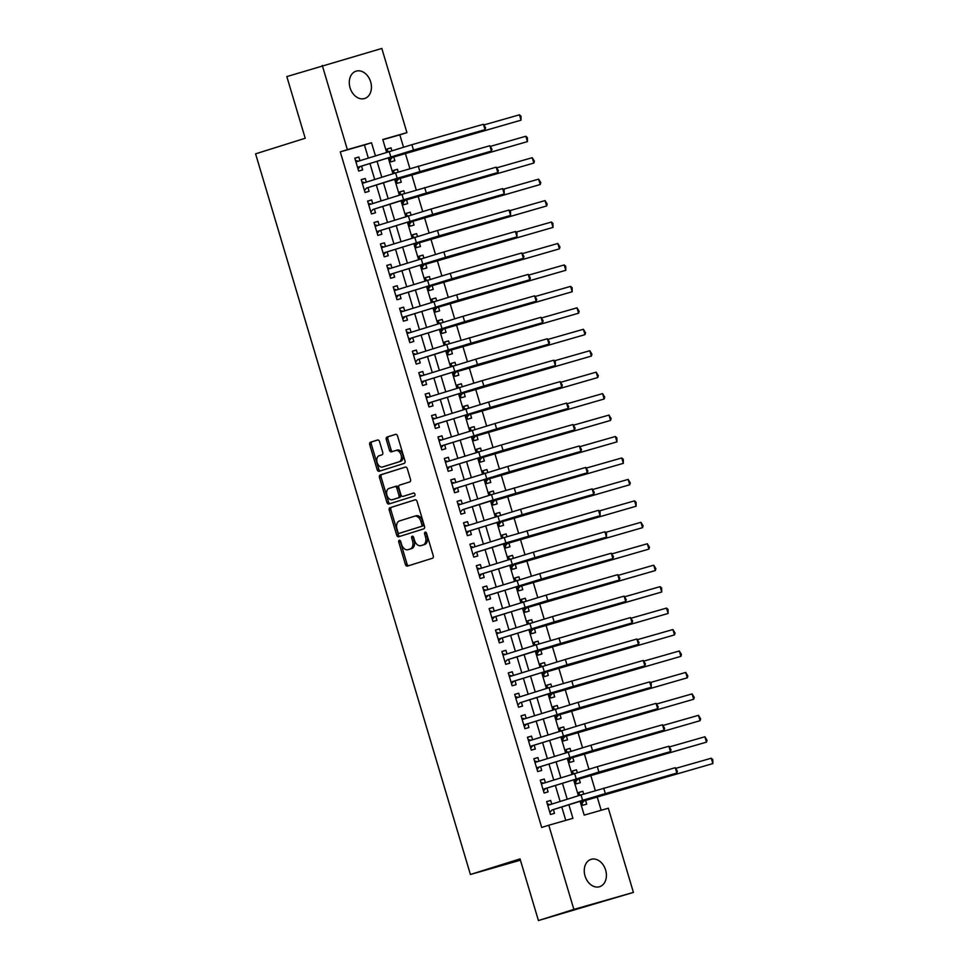 <?xml version="1.0" encoding="UTF-8"?>
<svg xmlns="http://www.w3.org/2000/svg" width="969" height="969" viewBox="0 0 969 969"><rect width="100%" height="100%" fill="white"/><g stroke="black" fill="none" stroke-linecap="round" stroke-linejoin="round"><path stroke-width="1.45" d="M399.276 540.29A1.538 1.017 -105.9 0 0 398.743 542.071L405.405 564.442A2.192 1.453 -105.9 0 0 407.404 566.114L432.477 558.241A2.192 1.453 -105.9 0 0 433.24 555.697L426.578 533.325A1.538 1.017 -105.9 0 0 424.628 533.943L425.488 536.838A7.025 4.663 -105.9 0 1 423.041 544.966L420.958 545.632A7.025 4.663 -105.9 0 1 420.885 545.644A7.025 4.663 -105.9 0 1 414.502 540.29L413.63 537.395A1.538 1.017 -105.9 0 0 411.68 538.001L412.552 540.896A7.025 4.663 -105.9 0 1 410.105 549.035L408.01 549.689A7.025 4.663 -105.9 0 1 407.937 549.714A7.025 4.663 -105.9 0 1 401.554 544.36L400.694 541.465A1.538 1.017 -105.9 0 0 399.276 540.29M400.282 540.69A1.538 1.017 -105.9 0 0 400.354 541.61L407.016 563.982A2.192 1.453 -105.9 0 0 408.748 565.69M426.166 532.562A1.538 1.017 -105.9 0 0 426.239 533.483L427.099 536.378L425.488 536.838M413.218 536.62A1.538 1.017 -105.9 0 0 413.291 537.553L414.163 540.448L412.552 540.896M370.667 81.893A14.329 10.707 -107.4 0 1 364.659 98.499A14.329 10.707 -107.4 0 1 350.063 87.779A14.329 10.707 -107.4 0 1 356.071 71.173A14.329 10.707 -107.4 0 1 370.667 81.893M605.637 870.089A14.329 10.707 -107.4 0 1 599.629 886.696A14.329 10.707 -107.4 0 1 585.034 875.976A14.329 10.707 -107.4 0 1 591.042 859.358A14.329 10.707 -107.4 0 1 605.637 870.089M379.545 441.682A2.192 1.453 -105.9 0 0 377.547 439.999A2.192 1.453 -105.9 0 0 377.522 440.011L370.497 442.215A2.192 1.453 -105.9 0 0 369.734 444.759L377.135 469.602A2.192 1.453 -105.9 0 0 379.133 471.273A2.192 1.453 -105.9 0 0 379.158 471.273L404.206 463.4A2.192 1.453 -105.9 0 0 404.969 460.856L397.569 436.014A2.192 1.453 -105.9 0 0 395.57 434.342A2.192 1.453 -105.9 0 0 395.546 434.342L387.055 437.019A2.192 1.453 -105.9 0 0 386.292 439.551L389.465 450.185A2.192 1.453 -105.9 0 0 391.452 451.857L395.691 450.537A5.875 3.9 -105.9 0 1 395.752 450.512A5.875 3.9 -105.9 0 1 401.105 455.042A5.875 3.9 -105.9 0 1 399.046 461.801L382.561 466.973A5.875 3.9 -105.9 0 1 382.489 466.997A5.875 3.9 -105.9 0 1 377.135 462.467A5.875 3.9 -105.9 0 1 379.194 455.709L381.943 454.849A2.192 1.453 -105.9 0 0 382.707 452.305L379.545 441.682M580.031 801.206L584.186 815.123L608.326 808.231L633.423 892.413L538.425 920.55L520.038 858.885L470.413 874.486L255.586 153.841L305.211 138.252L286.824 76.587L381.822 48.45L406.919 132.632L382.779 139.524L386.595 152.303M538.425 920.55L573.866 909.406L548.781 825.237L572.921 818.333L568.851 804.706M368.317 158.044L364.429 144.975L340.276 151.867L541.683 827.453L548.781 825.237M340.276 151.867L347.374 149.638L322.277 65.456M390.01 507.695A2.192 1.453 -105.9 0 0 389.247 510.227L396.66 535.07A2.192 1.453 -105.9 0 0 398.647 536.753A2.192 1.453 -105.9 0 0 398.671 536.741L423.732 528.868A2.192 1.453 -105.9 0 0 424.495 526.324L417.082 501.482A2.192 1.453 -105.9 0 0 415.095 499.81L391.621 507.235A2.192 1.453 -105.9 0 0 390.858 509.767L398.259 534.609A2.192 1.453 -105.9 0 0 399.991 536.329M405.599 467.034L381.859 474.495A2.192 1.453 -105.9 0 0 381.096 477.039L388.508 501.881L386.897 502.342L379.485 477.499A2.192 1.453 -105.9 0 1 380.26 474.955L405.308 467.082A2.192 1.453 -105.9 0 1 405.333 467.07L405.308 467.082M386.897 502.342A2.192 1.453 -105.9 0 0 388.896 504.013A2.192 1.453 -105.9 0 0 388.92 504.001L414.381 496.007A1.538 1.017 -105.9 0 0 413.521 493.051L404.509 495.922A2.192 1.453 -105.9 0 0 404.509 495.922A2.192 1.453 -105.9 0 0 404.533 495.922L402.934 496.382A2.192 1.453 -105.9 0 0 402.934 496.382A2.192 1.453 -105.9 0 1 400.912 494.711L398.804 487.661A2.192 1.453 -105.9 0 1 399.567 485.118L409.73 481.92A2.192 1.453 -105.9 0 0 410.493 479.376L407.331 468.754A2.192 1.453 -105.9 0 0 405.333 467.07M391.876 150.655L391.04 147.845L387.043 149.093M389.514 157.366L390.846 161.859L394.88 160.709L393.753 156.954M398.271 172.107L397.435 169.284L393.438 170.544M395.909 178.817L397.242 183.311L401.275 182.16L400.149 178.405M404.667 193.546L403.831 190.736L399.834 191.995M402.305 200.268L403.637 204.75L407.658 203.611L406.544 199.856M411.062 214.997L410.226 212.187L406.229 213.434M408.7 221.707L410.032 226.201L414.054 225.05L412.939 221.295M417.457 236.448L416.609 233.638L412.624 234.886M415.083 243.158L416.428 247.652L420.449 246.501L419.335 242.747M423.841 257.887L423.005 255.077L419.02 256.337M421.479 264.61L422.823 269.091L426.844 267.953L425.73 264.198M430.236 279.338L429.4 276.528L425.415 277.776M427.874 286.049L429.219 290.543L433.24 289.392L432.113 285.637M436.631 300.79L435.796 297.98L431.799 299.227M434.269 307.5L435.614 311.994L439.635 310.843L438.509 307.088M443.027 322.229L442.191 319.419L438.194 320.678M440.665 328.951L441.997 333.445L446.031 332.294L444.904 328.539M449.422 343.68L448.586 340.87L444.589 342.13M447.06 350.39L448.393 354.884L452.414 353.733L451.3 349.991M455.818 365.131L454.982 362.321L450.985 363.569M453.456 371.842L454.788 376.335L458.809 375.185L457.695 371.43M462.213 386.583L461.365 383.76L457.38 385.02M459.839 393.293L461.183 397.787L465.205 396.636L464.09 392.881M468.608 408.022L467.761 405.212L463.776 406.471M466.234 414.744L467.579 419.226L471.6 418.075L470.486 414.332M474.992 429.473L474.156 426.663L470.171 427.91M472.63 436.183L473.974 440.677L477.996 439.526L476.881 435.771M481.387 450.924L480.551 448.102L476.554 449.362M479.025 457.634L480.37 462.128L484.391 460.978L483.265 457.223M487.782 472.363L486.947 469.553L482.95 470.813M485.421 479.086L486.753 483.567L490.786 482.429L489.66 478.674M494.178 493.815L493.342 491.004L489.345 492.252M491.816 500.525L493.148 505.019L497.182 503.868L496.055 500.113M500.573 515.266L499.738 512.444L495.74 513.703M498.211 521.976L499.544 526.47L503.565 525.319L502.451 521.564M506.969 536.705L506.133 533.895L502.136 535.154M504.607 543.427L505.939 547.909L509.96 546.77L508.846 543.015M513.364 558.156L512.516 555.346L508.531 556.594M510.99 564.866L512.335 569.36L516.356 568.209L515.242 564.455M519.747 579.607L518.912 576.797L514.927 578.045M517.385 586.318L518.73 590.811L522.751 589.661L521.637 585.906M526.143 601.046L525.307 598.236L521.322 599.496M523.781 607.769L525.125 612.263L529.147 611.112L528.02 607.357M532.538 622.498L531.702 619.688L527.705 620.947M530.176 629.208L531.521 633.702L535.542 632.551L534.416 628.796M538.934 643.949L538.098 641.139L534.101 642.386M536.572 650.659L537.904 655.153L541.937 654.002L540.811 650.247M545.329 665.4L544.493 662.578L540.496 663.838M542.967 672.111L544.299 676.604L548.321 675.454L547.206 671.699M551.724 686.839L550.889 684.029L546.891 685.289M549.362 693.562L550.695 698.043L554.716 696.893L553.602 693.15M558.12 708.291L557.272 705.48L553.287 706.728M555.746 715.001L557.09 719.495L561.112 718.344L559.997 714.589M564.515 729.742L563.667 726.92L559.682 728.179M562.141 736.452L563.486 740.946L567.507 739.795L566.393 736.04M570.898 751.181L570.063 748.371L566.078 749.631M568.537 757.903L569.881 762.385L573.902 761.246L572.788 757.492M577.294 772.632L576.458 769.822L572.461 771.07M574.932 779.342L576.276 783.836L580.298 782.686L579.171 778.931M551.749 804.1L550.658 800.455L546.637 801.605L550.477 814.481L554.498 813.33L553.384 809.575M545.353 782.661L544.275 779.015L540.242 780.154L544.081 793.03L548.103 791.879L546.988 788.124M538.97 761.21L537.88 757.564L533.858 758.715L537.686 771.578L541.707 770.428L540.593 766.673M532.575 739.759L531.484 736.113L527.463 737.264L531.291 750.127L535.324 748.989L534.198 745.234M526.179 718.32L525.089 714.674L521.068 715.812L524.907 728.688L528.929 727.537L527.802 723.782M519.784 696.868L518.694 693.223L514.672 694.373L518.512 707.237L522.533 706.086L521.407 702.331M513.388 675.417L512.298 671.771L508.277 672.922L512.116 685.786L516.138 684.647L515.024 680.892M506.993 653.978L505.903 650.32L501.881 651.471L505.721 664.346L509.742 663.196L508.628 659.441M500.598 632.527L499.519 628.881L495.486 630.032L499.326 642.895L503.347 641.744L502.233 637.99M494.202 611.076L493.124 607.43L489.103 608.58L492.93 621.444L496.952 620.293L495.837 616.55M487.819 589.636L486.729 585.979L482.707 587.129L486.535 600.005L490.568 598.854L489.442 595.099M481.423 568.185L480.333 564.539L476.312 565.69L480.139 578.554L484.173 577.403L483.046 573.648M475.028 546.734L473.938 543.088L469.917 544.239L473.756 557.102L477.778 555.952L476.651 552.209M468.633 525.283L467.542 521.637L463.521 522.788L467.361 535.663L471.382 534.513L470.268 530.758M462.237 503.844L461.147 500.198L457.126 501.336L460.965 514.212L464.987 513.061L463.872 509.306M455.842 482.392L454.752 478.747L450.73 479.897L454.57 492.761L458.591 491.61L457.477 487.855M449.446 460.941L448.368 457.295L444.335 458.446L448.175 471.309L452.196 470.171L451.082 466.416M443.063 439.502L441.973 435.856L437.952 436.995L441.779 449.87L445.801 448.72L444.686 444.965M436.668 418.051L435.578 414.405L431.556 415.556L435.384 428.419L439.417 427.268L438.291 423.514M430.272 396.6L429.182 392.954L425.161 394.104L429.001 406.968L433.022 405.829L431.895 402.074M423.877 375.16L422.787 371.502L418.765 372.653L422.605 385.529L426.626 384.378L425.5 380.623M417.482 353.709L416.391 350.063L412.37 351.214L416.21 364.078L420.231 362.927L419.117 359.172M411.086 332.258L409.996 328.612L405.975 329.763L409.814 342.626L413.836 341.476L412.721 337.733M404.691 310.819L403.613 307.161L399.579 308.312L403.419 321.187L407.44 320.036L406.326 316.282M398.295 289.368L397.217 285.722L393.196 286.872L397.024 299.736L401.045 298.585L399.931 294.83M391.912 267.916L390.822 264.271L386.801 265.421L390.628 278.285L394.662 277.134L393.535 273.391M385.517 246.465L384.427 242.819L380.405 243.97L384.233 256.846L388.266 255.695L387.14 251.94M379.121 225.026L378.031 221.38L374.01 222.519L377.849 235.394L381.871 234.244L380.744 230.489M372.726 203.575L371.636 199.929L367.614 201.08L371.454 213.943L375.475 212.792L374.361 209.038M366.33 182.124L365.24 178.478L361.219 179.628L365.059 192.492L369.08 191.353L367.966 187.598M565.775 820.38L561.766 806.935M560.13 801.472L555.37 785.496M553.747 780.021L548.975 764.044M547.352 758.582L542.579 742.593M540.956 737.13L536.184 721.154M534.561 715.679L529.801 699.703M528.166 694.24L523.405 678.252M521.77 672.789L517.01 656.812M515.375 651.338L510.615 635.361M508.979 629.886L504.219 613.91M502.596 608.447L497.824 592.459M496.201 586.996L491.428 571.02M489.805 565.545L485.045 549.568M483.41 544.106L478.65 528.117M477.014 522.654L472.254 506.678M470.619 501.203L465.859 485.227M464.224 479.764L459.463 463.776M457.84 458.313L453.068 442.336M451.445 436.862L446.673 420.885M445.05 415.422L440.277 399.434M438.654 393.971L433.894 377.995M432.259 372.52L427.499 356.544M425.863 351.069L421.103 335.092M419.468 329.63L414.708 313.641M413.073 308.178L408.312 292.202M406.689 286.727L401.917 270.751M400.294 265.288L395.522 249.299M393.898 243.837L389.138 227.86M387.503 222.385L382.743 206.409M381.108 200.946L376.347 184.958M374.712 179.495L369.952 163.519M359.935 160.684L358.845 157.039L354.824 158.177L358.663 171.053L362.685 169.902L361.57 166.147M601.18 810.266L597.158 796.797M595.305 790.571L590.763 775.345M588.91 769.132L584.38 753.906M582.526 747.68L577.984 732.455M576.131 726.229L571.589 711.004M569.736 704.79L565.193 689.565M563.34 683.339L558.798 668.113M556.945 661.888L552.403 646.662M550.549 640.448L546.007 625.223M544.154 618.997L539.624 603.772M537.759 597.546L533.229 582.321M531.375 576.107L526.833 560.869M524.98 554.656L520.438 539.43M518.585 533.204L514.042 517.979M512.189 511.753L507.647 496.528M505.794 490.314L501.252 475.089M499.398 468.863L494.856 453.637M493.003 447.412L488.473 432.186M486.62 425.972L482.077 410.747M480.224 404.521L475.682 389.296M473.829 383.07L469.287 367.845M467.433 361.631L462.891 346.405M461.038 340.18L456.496 324.954M454.643 318.728L450.101 303.503M448.247 297.289L443.717 282.052M441.852 275.838L437.322 260.613M435.469 254.387L430.926 239.161M429.073 232.935L424.531 217.71M422.678 211.496L418.136 196.271M416.282 190.045L411.74 174.82M409.887 168.594L405.345 153.368M403.492 147.155L399.834 134.861L382.84 139.718M581.327 800.794L582.66 805.287L586.693 804.137L585.567 800.382M583.689 794.083L582.853 791.261L578.832 792.412L579.692 795.331M576.458 769.822L572.437 770.973L573.297 773.88M570.063 748.371L566.041 749.521L566.913 752.428M563.667 726.92L559.646 728.07L560.518 730.989M557.272 705.48L553.251 706.631L554.123 709.538M550.889 684.029L546.855 685.18L547.727 688.087M544.493 662.578L540.472 663.729L541.332 666.636M538.098 641.139L534.076 642.277L534.936 645.197M531.702 619.688L527.681 620.838L528.541 623.745M525.307 598.236L521.286 599.387L522.158 602.294M518.912 576.797L514.89 577.936L515.762 580.855M512.516 555.346L508.495 556.497L509.367 559.404M506.133 533.895L502.099 535.045L502.972 537.952M499.738 512.444L495.704 513.594L496.576 516.513M493.342 491.004L489.321 492.155L490.181 495.062M486.947 469.553L482.925 470.704L483.785 473.611M480.551 448.102L476.53 449.253L477.402 452.172M474.156 426.663L470.135 427.813L471.007 430.721M467.761 405.212L463.739 406.362L464.611 409.269M461.365 383.76L457.344 384.911L458.216 387.818M454.982 362.321L450.948 363.472L451.82 366.379M448.586 340.87L444.565 342.021L445.425 344.928M442.191 319.419L438.17 320.569L439.03 323.476M435.796 297.98L431.774 299.118L432.634 302.037M429.4 276.528L425.379 277.679L426.251 280.586M423.005 255.077L418.983 256.228L419.856 259.135M416.609 233.638L412.588 234.777L413.46 237.696M410.226 212.187L406.193 213.337L407.065 216.244M403.831 190.736L399.797 191.886L400.669 194.793M397.435 169.284L393.414 170.435L394.274 173.354M391.04 147.845L387.019 148.996L387.879 151.903M470.413 874.486L520.426 860.193M633.423 892.413L573.866 909.406M399.834 134.861L406.919 132.632M388.218 157.777L392.978 173.754M394.613 179.217L399.373 195.205M401.009 200.668L405.769 216.644M407.404 222.119L412.164 238.095M413.799 243.57L418.56 259.547M420.183 265.009L424.955 280.998M426.578 286.461L431.35 302.437M432.973 307.912L437.746 323.888M439.369 329.351L444.129 345.339M445.764 350.802L450.524 366.779M452.16 372.253L456.92 388.23M458.555 393.693L463.315 409.681M464.95 415.144L469.711 431.12M471.334 436.595L476.106 452.571M477.729 458.034L482.501 474.023M484.125 479.485L488.885 495.462M490.52 500.937L495.28 516.913M496.915 522.388L501.676 538.364M503.311 543.827L508.071 559.816M509.706 565.278L514.466 581.255M516.089 586.729L520.862 602.706M522.485 608.169L527.257 624.157M528.88 629.62L533.64 645.596M535.276 651.071L540.036 667.047M541.671 672.51L546.431 688.499M548.066 693.961L552.827 709.938M554.462 715.413L559.222 731.389M560.857 736.852L565.617 752.84M567.24 758.303L572.013 774.279M573.636 779.754L578.408 795.731M375.415 155.815L371.515 142.746L347.374 149.638M567.228 799.243L562.456 783.267M560.833 777.792L556.073 761.816M554.438 756.353L549.677 740.364M548.042 734.902L543.282 718.925M541.647 713.45L536.887 697.474M535.251 692.011L530.491 676.023M528.868 670.56L524.096 654.584M522.473 649.109L517.7 633.132M516.077 627.67L511.305 611.681M509.682 606.219L504.922 590.242M503.286 584.767L498.526 568.791M496.891 563.316L492.131 547.34M490.496 541.877L485.735 525.888M484.1 520.426L479.34 504.449M477.717 498.974L472.945 482.998M471.322 477.535L466.549 461.547M464.926 456.084L460.166 440.108M458.531 434.633L453.771 418.656M452.135 413.194L447.375 397.205M445.74 391.742L440.98 375.766M439.345 370.291L434.584 354.315M432.961 348.852L428.189 332.864M426.566 327.401L421.794 311.424M420.171 305.95L415.398 289.973M413.775 284.498L409.015 268.522M407.38 263.059L402.619 247.071M400.984 241.608L396.224 225.632M394.589 220.157L389.829 204.18M388.194 198.718L383.433 182.729M381.81 177.266L377.038 161.29M364.429 144.975L371.515 142.746M582.853 791.261L578.856 792.521M550.658 800.455L546.673 801.714M544.275 779.015L540.278 780.263M537.88 757.564L533.883 758.812M531.484 736.113L527.487 737.373M525.089 714.674L521.092 715.921M518.694 693.223L514.709 694.47M512.298 671.771L508.313 673.031M505.903 650.32L501.918 651.58M499.519 628.881L495.522 630.129M493.124 607.43L489.127 608.689M486.729 585.979L482.732 587.238M480.333 564.539L476.336 565.787M473.938 543.088L469.941 544.348M467.542 521.637L463.557 522.897M461.147 500.198L457.162 501.445M454.752 478.747L450.767 479.994M448.368 457.295L444.371 458.555M441.973 435.856L437.976 437.104M435.578 414.405L431.58 415.653M429.182 392.954L425.185 394.213M422.787 371.502L418.802 372.762M416.391 350.063L412.406 351.311M409.996 328.612L406.011 329.872M403.613 307.161L399.616 308.421M397.217 285.722L393.22 286.969M390.822 264.271L386.825 265.53M384.427 242.819L380.429 244.079M378.031 221.38L374.046 222.628M371.636 199.929L367.651 201.177M365.24 178.478L361.255 179.737M358.845 157.039L354.86 158.286M409.463 549.278A7.025 4.663 -105.9 0 0 409.548 549.253A7.025 4.663 -105.9 0 0 409.621 549.229L408.01 549.689M414.163 540.448A7.025 4.663 -105.9 0 1 411.716 548.575L409.621 549.229M422.411 545.208A7.025 4.663 -105.9 0 0 422.484 545.196A7.025 4.663 -105.9 0 0 422.569 545.172L420.958 545.632M427.099 536.378A7.025 4.663 -105.9 0 1 424.652 544.505L422.569 545.172M415.35 499.774L391.621 507.235M397.908 532.151A1.538 1.017 -105.9 0 0 399.325 533.313L421.321 526.409A1.538 1.017 -105.9 0 0 421.854 524.629L420.946 521.576A7.025 4.663 -105.9 0 0 414.562 516.211A7.025 4.663 -105.9 0 0 414.478 516.235L399.446 520.959A7.025 4.663 -105.9 0 0 396.999 529.098L397.908 532.151M400.9 532.865A1.538 1.017 -105.9 0 0 400.936 532.853L399.325 533.313M414.635 516.186L416.089 515.774A7.025 4.663 -105.9 0 1 416.161 515.75A7.025 4.663 -105.9 0 1 422.557 521.116L423.465 524.168A1.538 1.017 -105.9 0 1 422.932 525.949L399.313 533.313M404.533 495.922L413.751 493.027M389.029 488.424A5.875 3.9 -105.9 0 0 386.97 495.183A5.875 3.9 -105.9 0 0 392.324 499.713A5.875 3.9 -105.9 0 0 392.384 499.689L398.198 497.86A2.192 1.453 -105.9 0 0 398.962 495.329L396.854 488.267A2.192 1.453 -105.9 0 0 394.868 486.595A2.192 1.453 -105.9 0 0 394.843 486.608L389.029 488.424M393.862 499.265A5.875 3.9 -105.9 0 0 393.935 499.253A5.875 3.9 -105.9 0 0 393.995 499.229L392.384 499.689M394.892 486.583L396.442 486.147A2.192 1.453 -105.9 0 1 396.478 486.135A2.192 1.453 -105.9 0 1 398.465 487.807L400.572 494.868A2.192 1.453 -105.9 0 1 399.809 497.412L393.995 499.229M388.508 501.881A2.192 1.453 -105.9 0 0 390.228 503.589M384.039 466.549A5.875 3.9 -105.9 0 0 384.099 466.537A5.875 3.9 -105.9 0 0 384.172 466.513L382.561 466.973M395.824 450.5L397.302 450.076A5.875 3.9 -105.9 0 1 397.363 450.052A5.875 3.9 -105.9 0 1 402.716 454.582A5.875 3.9 -105.9 0 1 400.657 461.341L384.172 466.513M395.837 434.306L388.666 436.559A2.192 1.453 -105.9 0 0 387.903 439.102L391.076 449.725A2.192 1.453 -105.9 0 0 392.796 451.445M377.813 439.962L372.108 441.755A2.192 1.453 -105.9 0 0 371.345 444.299L378.746 469.141A2.192 1.453 -105.9 0 0 380.478 470.849M579.51 794.701L580.71 795.004M581.557 801.569L712.869 763.584L581.545 801.533M584.137 800.83L582.042 803.204M711.27 758.23L712.784 759.575L712.869 763.584L711.27 758.23L675.95 768.308M582.611 800.273L551.955 810.023L601.773 794.604L676.859 773.056L582.611 800.273L581.012 794.919L547.764 805.36M551.955 810.023L549.859 812.397M547.328 803.895L550.15 804.609M675.26 767.702L677.404 771.191L676.859 773.056L675.26 767.702L581.012 794.919M573.115 773.262L574.314 773.565M577.754 779.379L706.474 742.145L580.043 778.543L575.15 780.081L577.754 779.379L575.647 781.753M704.875 736.779L707.031 740.268L706.474 742.145L704.875 736.779L669.555 746.869M566.72 751.811L567.919 752.114M568.767 758.679L700.078 720.694L568.755 758.63M571.359 757.94L569.263 760.314M698.479 715.328L700.635 718.816L700.078 720.694L698.479 715.328L663.159 725.418M560.336 730.36L561.523 730.662M562.371 737.227L693.683 699.243L562.359 737.191M564.963 736.488L562.868 738.862M692.096 693.889L694.24 697.377L693.683 699.243L692.096 693.889L656.764 703.966M553.941 708.92L555.14 709.223M555.988 715.776L687.3 677.803L555.976 715.74M558.568 715.037L556.472 717.411M685.701 672.438L687.845 675.926L687.3 677.803L685.701 672.438L650.369 682.527M542.979 789.311L595.378 773.153L670.463 751.617L598.915 772.039L542.967 789.275M668.864 746.251L671.008 749.74L670.463 751.617L668.864 746.251L597.328 766.673L541.368 783.909M545.559 788.572L543.464 790.946M540.932 782.455L543.754 783.158M536.584 767.86L588.982 751.702L664.068 730.166L592.531 750.587L536.572 767.823M662.469 724.8L664.613 728.288L664.068 730.166L662.469 724.8L590.933 745.234L534.973 762.47M539.164 767.121L537.068 769.495M534.537 761.004L537.371 761.719M530.188 746.421L582.587 730.263L657.672 708.714L586.136 729.148L530.176 746.384M656.074 703.361L658.217 706.849L657.672 708.714L656.074 703.361L584.537 723.782L528.577 741.019M532.768 745.682L530.673 748.056M528.141 739.553L530.976 740.268M523.793 724.969L576.192 708.811L651.277 687.275L579.741 707.697L523.781 724.933M649.678 681.91L651.192 683.254L651.277 687.275L649.678 681.91L578.142 702.331L522.182 719.567M526.385 724.231L524.277 726.605M521.746 718.114L524.58 718.816M547.546 687.469L548.745 687.772M549.593 694.337L680.904 656.352L549.58 694.288M552.173 693.598L550.077 695.972M679.305 650.986L681.449 654.475L680.904 656.352L679.305 650.986L643.973 661.076M550.646 693.041L519.99 702.779L569.796 687.36L644.882 665.824L550.646 693.041L549.048 687.675L515.787 698.128M519.99 702.779L517.882 705.153M515.351 696.663L518.185 697.365M643.283 660.458L645.439 663.947L644.882 665.824L643.283 660.458L549.048 687.675M541.15 666.018L542.349 666.321M543.197 672.886L674.509 634.901L543.185 672.849M545.777 672.147L543.682 674.521M672.91 629.547L675.054 633.036L674.509 634.901L672.91 629.547L637.578 639.625M511.002 682.079L563.413 665.921L638.486 644.373L566.95 664.807L510.99 682.043M636.887 639.019L639.043 642.508L638.486 644.373L636.887 639.019L565.351 659.441L509.391 676.677M513.594 681.34L511.499 683.714M508.955 675.211L511.789 675.926M534.755 644.579L535.954 644.869M536.802 651.434L668.113 613.462L536.79 651.398M539.382 650.696L537.286 653.07M666.515 608.096L668.029 609.44L668.113 613.462L666.515 608.096L631.182 618.186M537.856 650.138L507.199 659.889L557.018 644.47L632.091 622.934L537.856 650.138L536.257 644.785L503.008 655.226M507.199 659.889L505.103 662.263M502.572 653.76L505.394 654.475M630.492 617.568L632.648 621.056L632.091 622.934L630.492 617.568L536.257 644.785M528.359 623.128L529.558 623.43M532.998 629.256L661.718 592.011L535.288 628.409L530.394 629.947L532.998 629.256L530.891 631.618M660.119 586.645L661.633 587.989L661.718 592.011L660.119 586.645L624.799 596.734M498.223 639.177L550.622 623.019L625.708 601.483L554.159 621.904L498.211 639.14M624.109 596.117L626.253 599.605L625.708 601.483L624.109 596.117L552.56 616.55L496.612 633.774M500.803 638.438L498.708 640.812M496.176 632.321L498.999 633.023M521.964 601.676L523.163 601.979M526.603 607.805L655.323 570.559L528.892 606.969L523.999 608.508L526.603 607.805L524.495 610.179M653.724 565.193L655.88 568.694L655.323 570.559L653.724 565.193L618.404 575.283M491.828 617.737L544.227 601.579L619.312 580.031L547.776 600.465L491.816 617.689M617.713 574.665L619.857 578.166L619.312 580.031L617.713 574.665L546.177 595.099L490.217 612.335M494.408 616.999L492.313 619.373M489.781 610.87L492.603 611.584M515.569 580.237L516.768 580.528M517.616 587.093L648.927 549.108L517.603 587.057M520.208 586.354L518.112 588.728M647.328 543.754L649.484 547.243L648.927 549.108L647.328 543.754L612.008 553.844M485.433 596.286L537.831 580.128L612.917 558.58L541.38 579.014L485.421 596.25M611.318 553.226L613.462 556.715L612.917 558.58L611.318 553.226L539.781 573.648L483.822 590.884M488.013 595.547L485.917 597.921M483.386 589.418L486.22 590.133M509.185 558.786L510.372 559.089M511.22 565.642L642.544 527.669L511.22 565.605M513.812 564.903L511.717 567.277M640.945 522.303L643.089 525.792L642.544 527.669L640.945 522.303L605.613 532.393M479.037 574.835L531.436 558.677L606.521 537.141L534.985 557.563L479.025 574.799M604.922 531.775L606.437 533.12L606.521 537.141L604.922 531.775L533.386 552.197L477.426 569.433M481.629 574.096L479.522 576.47M476.99 567.979L479.825 568.682M502.79 537.335L503.989 537.638M504.837 544.203L636.149 506.218L504.825 544.166M507.417 543.464L505.321 545.838M634.55 500.852L636.052 502.196L636.149 506.218L634.55 500.852L599.217 510.942M505.879 542.906L475.234 552.657L525.041 537.226L600.126 515.69L505.879 542.906L504.28 537.541L471.031 547.994M475.234 552.657L473.126 555.031M470.595 546.528L473.429 547.243M598.527 510.324L600.041 511.668L600.126 515.69L598.527 510.324L504.28 537.541M496.394 515.883L497.594 516.186M498.441 522.751L629.753 484.766L498.429 522.715M501.021 522.012L498.926 524.386M628.154 479.413L630.298 482.901L629.753 484.766L628.154 479.413L592.822 489.49M466.246 531.945L518.645 515.787L593.731 494.238L522.194 514.672L466.234 531.908M592.132 488.885L594.288 492.373L593.731 494.238L592.132 488.885L520.595 509.306L464.635 526.542M468.839 531.206L466.743 533.58M464.199 525.077L467.034 525.792M489.999 494.444L491.198 494.747M492.046 501.3L623.358 463.327L492.034 501.264M494.626 500.561L492.531 502.935M621.759 457.962L623.273 459.306L623.358 463.327L621.759 457.962L586.427 468.051M493.1 500.004L462.443 509.755L512.262 494.335L587.335 472.799L493.1 500.004L491.501 494.65L458.252 505.091M462.443 509.755L460.348 512.129M457.816 503.638L460.638 504.34M585.736 467.433L587.892 470.922L587.335 472.799L585.736 467.433L491.501 494.65M483.604 472.993L484.803 473.296M488.231 479.122L616.962 441.876L490.532 478.286L485.639 479.825L488.231 479.122L486.135 481.496M615.363 436.51L616.878 437.855L616.962 441.876L615.363 436.51L580.043 446.6M453.468 489.042L505.866 472.884L580.952 451.348L509.403 471.77L453.456 489.006M579.353 445.982L581.497 449.471L580.952 451.348L579.353 445.982L507.804 466.416L451.857 483.652M456.048 488.303L453.952 490.677M451.421 482.187L454.243 482.901M477.208 451.542L478.407 451.845M481.847 457.671L610.567 420.425L484.137 456.835L479.243 458.373L481.847 457.671L479.74 460.045M608.968 415.071L611.124 418.56L610.567 420.425L608.968 415.071L573.648 425.149M447.072 467.603L499.471 451.445L574.556 429.897L503.02 450.331L447.06 467.567M572.958 424.543L575.101 428.032L574.556 429.897L572.958 424.543L501.421 444.965L445.461 462.201M449.652 466.864L447.557 469.238M445.025 460.735L447.848 461.45M470.813 430.103L472.012 430.406M472.86 436.958L604.172 398.986L472.848 436.922M475.452 436.22L473.356 438.594M602.573 393.62L604.729 397.108L604.172 398.986L602.573 393.62L567.253 403.71M440.677 446.152L493.076 429.994L568.161 408.458L496.625 428.879L440.665 446.115M566.562 403.092L568.706 406.58L568.161 408.458L566.562 403.092L495.026 423.514L439.066 440.75M443.257 445.413L441.161 447.787M438.63 439.296L441.464 439.999M464.43 408.652L465.617 408.954M466.464 415.519L597.776 377.535L466.452 415.471M469.057 414.78L466.961 417.154M596.189 372.169L598.333 375.657L597.776 377.535L596.189 372.169L560.857 382.258M434.282 424.701L486.68 408.543L561.766 387.006L490.229 407.428L434.269 424.664M560.167 381.641L562.311 385.129L561.766 387.006L560.167 381.641L488.63 402.074L432.671 419.311M436.862 423.962L434.766 426.336M432.235 417.845L435.069 418.547M458.034 387.2L459.233 387.503M460.081 394.068L591.393 356.083L460.069 394.032M462.661 393.329L460.566 395.703M589.794 350.73L591.938 354.218L591.393 356.083L589.794 350.73L554.462 360.807M427.886 403.261L480.285 387.103L555.37 365.555L483.834 385.989L427.874 403.225M553.771 360.202L555.285 361.546L555.37 365.555L553.771 360.202L482.235 380.623L426.275 397.859M430.478 402.523L428.371 404.897M425.839 396.394L428.673 397.108M451.639 365.761L452.838 366.052M453.686 372.617L584.997 334.644L453.674 372.581M456.266 371.878L454.17 374.252M583.399 329.278L585.542 332.767L584.997 334.644L583.399 329.278L548.066 339.368M421.491 381.81L473.889 365.652L548.975 344.116L477.438 364.538L421.479 381.774M547.376 338.75L549.532 342.239L548.975 344.116L547.376 338.75L475.84 359.172L419.88 376.408M424.083 381.071L421.975 383.445M419.444 374.942L422.278 375.657M445.243 344.31L446.443 344.613M447.29 351.166L578.602 313.193L447.278 351.129M449.87 350.439L447.775 352.801M577.003 307.827L579.147 311.315L578.602 313.193L577.003 307.827L541.671 317.917M448.344 349.882L417.687 359.62L467.506 344.201L542.579 322.665L448.344 349.882L446.745 344.516L413.484 354.957M417.687 359.62L415.592 361.994M413.048 353.503L415.883 354.206M540.981 317.299L543.137 320.787L542.579 322.665L540.981 317.299L446.745 344.516M438.848 322.859L440.047 323.161M443.475 328.988L572.207 291.742L445.776 328.152L440.883 329.69L443.475 328.988L441.379 331.362M570.608 286.376L572.122 287.732L572.207 291.742L570.608 286.376L535.276 296.466M408.712 338.92L461.111 322.762L536.184 301.214L464.648 321.647L408.7 338.871M534.585 295.848L536.741 299.348L536.184 301.214L534.585 295.848L463.049 316.282L407.101 333.518M411.292 338.181L409.197 340.555M406.665 332.052L409.487 332.767M432.453 301.42L433.652 301.71M437.092 307.536L565.811 270.29L439.381 306.701L434.487 308.239L437.092 307.536L434.984 309.91M564.212 264.937L565.726 266.281L565.811 270.29L564.212 264.937L528.892 275.026M402.317 317.469L454.715 301.311L529.801 279.762L458.252 300.196L402.305 317.432M528.202 274.409L530.346 277.897L529.801 279.762L528.202 274.409L456.653 294.83L400.706 312.066M404.897 316.73L402.801 319.104M400.27 310.601L403.092 311.315M426.057 279.968L427.256 280.271M428.104 286.824L559.416 248.851L428.092 286.788M430.696 286.085L428.589 288.459M557.817 243.485L559.973 246.974L559.416 248.851L557.817 243.485L522.497 253.575M395.921 296.017L448.32 279.859L523.405 258.323L451.869 278.745L395.909 295.981M521.807 252.957L523.95 256.446L523.405 258.323L521.807 252.957L450.27 273.391L394.31 290.615M398.501 295.279L396.406 297.653M393.874 289.162L396.696 289.864M419.662 258.517L420.861 258.82M421.709 265.385L553.02 227.4L421.697 265.349M424.301 264.646L422.205 267.02M551.422 222.034L552.936 223.379L553.02 227.4L551.422 222.034L516.102 232.124M389.526 274.578L441.925 258.408L517.01 236.872L445.474 257.294L389.514 274.53M515.411 231.506L516.913 232.851L517.01 236.872L515.411 231.506L443.875 251.94L387.915 269.176M392.106 273.839L390.01 276.213M387.479 267.71L390.313 268.425M413.278 237.066L414.466 237.369M415.313 243.934L546.637 205.949L415.313 243.897M417.905 243.195L415.81 245.569M545.038 200.595L547.182 204.084L546.637 205.949L545.038 200.595L509.706 210.685M383.13 253.127L435.529 236.969L510.615 215.421L439.078 235.855L383.118 253.091M509.016 210.067L510.53 211.412L510.615 215.421L509.016 210.067L437.479 230.489L381.52 247.725M385.723 252.388L383.615 254.762M381.083 246.259L383.918 246.974M406.883 215.627L408.082 215.93M408.93 222.482L540.242 184.51L408.918 222.446M411.51 221.744L409.415 224.118M538.643 179.144L540.787 182.632L540.242 184.51L538.643 179.144L503.311 189.234M376.735 231.676L429.134 215.518L504.219 193.982L432.683 214.403L376.723 231.639M502.62 188.616L504.134 189.96L504.219 193.982L502.62 188.616L431.084 209.038L375.124 226.274M379.327 230.937L377.22 233.311M374.688 224.82L377.522 225.523M400.488 194.175L401.687 194.478M402.535 201.043L533.846 163.058L402.523 201.007M405.115 200.304L403.019 202.678M532.247 157.693L534.391 161.181L533.846 163.058L532.247 157.693L496.915 167.782M403.588 199.747L372.932 209.486L422.738 194.066L497.824 172.53L403.588 199.747L401.99 194.381L368.729 204.834M372.932 209.486L370.836 211.86M368.293 203.369L371.127 204.084M496.225 167.165L498.381 170.653L497.824 172.53L496.225 167.165L401.99 194.381M394.092 172.724L395.291 173.027M398.719 178.853L527.451 141.607L401.021 178.017L396.127 179.556L398.719 178.853L396.624 181.227M525.852 136.254L527.366 137.598L527.451 141.607L525.852 136.254L490.52 146.331M397.193 178.296L366.536 188.047L416.355 172.627L491.428 151.079L397.193 178.296L395.594 172.93L362.345 183.383M366.536 188.047L364.441 190.421M361.909 181.918L364.732 182.632M489.829 145.725L491.986 149.214L491.428 151.079L489.829 145.725L395.594 172.93M387.697 151.285L388.896 151.588M392.324 157.402L521.056 120.168L394.625 156.566L389.732 158.104L392.324 157.402L390.228 159.776M519.457 114.802L520.971 116.147L521.056 120.168L519.457 114.802L484.137 124.892M357.561 167.334L409.96 151.176L485.045 129.64L413.497 150.062L357.549 167.298M483.446 124.274L485.59 127.763L485.045 129.64L483.446 124.274L411.898 144.696L355.95 161.932M360.141 166.595L358.046 168.969M355.514 160.479L358.336 161.181M400.354 541.61L398.743 542.071M426.239 533.483L424.628 533.943M413.291 537.553L411.68 538.001M411.716 548.575L410.105 549.035M424.652 544.505L423.041 544.966M407.016 563.982L405.405 564.442M398.259 534.609L396.66 535.07M390.858 509.767L389.247 510.227M422.932 525.949L421.321 526.409M423.465 524.168L421.854 524.629M422.557 521.116L420.946 521.576M381.096 477.039L379.485 477.499M381.859 474.495L380.26 474.955M399.809 497.412L398.198 497.86M400.572 494.868L398.962 495.329M398.465 487.807L396.854 488.267M400.657 461.341L399.046 461.801M391.076 449.725L389.465 450.185M387.903 439.102L386.292 439.551M388.666 436.559L387.055 437.019M378.746 469.141L377.135 469.602M371.345 444.299L369.734 444.759M372.108 441.755L370.497 442.215M586.439 799.994L586.221 799.255M609.138 793.211L608.944 792.545M605.31 793.49L603.711 788.124M580.043 778.543L579.825 777.804M602.754 771.76L602.548 771.106M573.648 757.104L573.43 756.365M596.359 750.309L596.165 749.655M567.253 735.653L567.035 734.914M589.964 728.87L589.77 728.203M560.857 714.201L560.639 713.463M583.568 707.418L583.374 706.764M576.216 778.822L574.617 773.468M598.915 772.039L597.328 766.673M569.82 757.383L568.222 752.017M592.531 750.587L590.933 745.234M563.425 735.931L561.826 730.565M586.136 729.148L584.537 723.782M557.03 714.48L555.431 709.126M579.741 707.697L578.142 702.331M554.474 692.762L554.244 692.023M577.173 685.967L576.979 685.313M573.345 686.246L571.746 680.892M548.079 671.311L547.86 670.572M570.777 664.516L570.584 663.862M544.251 671.59L542.652 666.224M566.95 664.807L565.351 659.441M541.683 649.86L541.465 649.121M564.382 643.077L564.188 642.423M560.554 643.355L558.956 637.99M535.288 628.409L535.07 627.682M557.999 621.626L557.793 620.972M531.46 628.699L529.861 623.333M554.159 621.904L552.56 616.55M528.892 606.969L528.674 606.231M551.603 600.174L551.409 599.52M525.065 607.248L523.466 601.882M547.776 600.465L546.177 595.099M522.497 585.518L522.279 584.779M545.208 578.735L545.014 578.081M518.669 585.797L517.071 580.443M541.38 579.014L539.781 573.648M516.102 564.067L515.883 563.328M538.812 557.284L538.619 556.63M512.274 564.358L510.675 558.992M534.985 557.563L533.386 552.197M509.718 542.628L509.488 541.889M532.417 535.833L532.223 535.179M528.589 536.111L526.991 530.758M503.323 521.177L503.105 520.438M526.022 514.394L525.828 513.74M499.495 521.455L497.896 516.102M522.194 514.672L520.595 509.306M496.927 499.725L496.709 498.987M519.626 492.942L519.432 492.288M515.799 493.221L514.2 487.855M490.532 478.286L490.314 477.547M513.231 471.491L513.037 470.837M486.704 478.565L485.106 473.199M509.403 471.77L507.804 466.416M484.137 456.835L483.919 456.096M506.848 450.052L506.654 449.386M480.309 457.114L478.71 451.748M503.02 450.331L501.421 444.965M477.741 435.384L477.523 434.645M500.452 428.601L500.258 427.947M473.914 435.662L472.315 430.309M496.625 428.879L495.026 423.514M471.346 413.945L471.128 413.206M494.057 407.15L493.863 406.495M467.518 414.223L465.919 408.857M490.229 407.428L488.63 402.074M464.95 392.493L464.732 391.755M487.661 385.698L487.468 385.044M461.123 392.772L459.524 387.406M483.834 385.989L482.235 380.623M458.567 371.042L458.337 370.303M481.266 364.259L481.072 363.605M454.74 371.321L453.141 365.967M477.438 364.538L475.84 359.172M452.172 349.591L451.954 348.864M474.871 342.808L474.677 342.154M471.043 343.087L469.444 337.733M445.776 328.152L445.558 327.413M468.475 321.357L468.281 320.703M441.949 328.43L440.35 323.065M464.648 321.647L463.049 316.282M439.381 306.701L439.163 305.962M462.092 299.918L461.886 299.264M435.553 306.979L433.955 301.625M458.252 300.196L456.653 294.83M432.986 285.249L432.768 284.511M455.696 278.466L455.503 277.812M429.158 285.54L427.559 280.174M451.869 278.745L450.27 273.391M426.59 263.81L426.372 263.071M449.301 257.015L449.107 256.361M422.763 264.089L421.164 258.723M445.474 257.294L443.875 251.94M420.195 242.359L419.977 241.62M442.906 235.576L442.712 234.922M416.367 242.638L414.768 237.284M439.078 235.855L437.479 230.489M413.811 220.908L413.581 220.169M436.51 214.125L436.316 213.471M409.972 221.198L408.373 215.833M432.683 214.403L431.084 209.038M407.416 199.469L407.198 198.73M430.115 192.674L429.921 192.019M426.287 192.952L424.688 187.598M401.021 178.017L400.803 177.279M423.719 171.234L423.526 170.568M419.892 171.513L418.293 166.147M394.625 156.566L394.407 155.827M417.336 149.783L417.13 149.129M390.798 156.845L389.199 151.491M413.497 150.062L411.898 144.696M409.548 549.253L407.937 549.714M422.484 545.196L420.885 545.644M416.161 515.75L414.562 516.211M393.935 499.253L392.324 499.713M396.478 486.135L394.868 486.595M384.099 466.537L382.489 466.997M397.363 450.052L395.752 450.512"/></g></svg>
